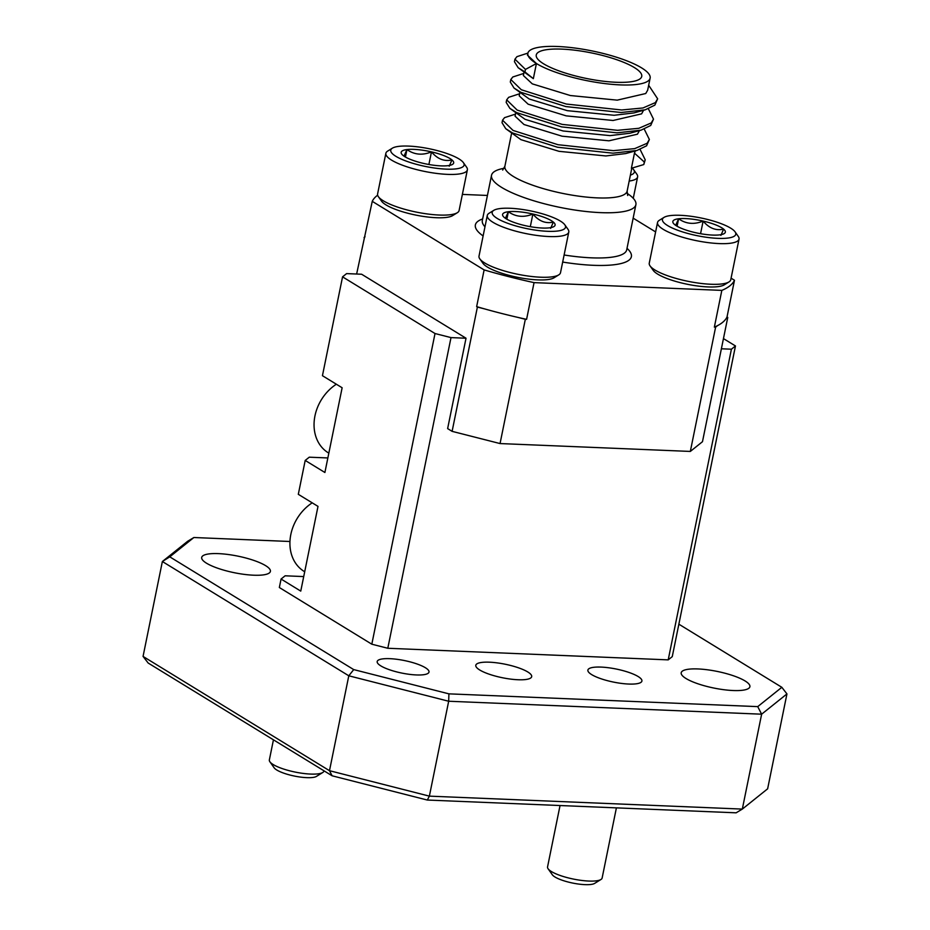 <?xml version="1.0" encoding="UTF-8"?>
<svg xmlns="http://www.w3.org/2000/svg" width="930" height="930" viewBox="0 0 930 930"><rect width="100%" height="100%" fill="white"/><g stroke="black" fill="none" stroke-linecap="round" stroke-linejoin="round"><path stroke-width="1.4" d="M600.931 879.513L594.63 883.407A22.274 5.394 -168.5 0 1 574.973 883.5A22.274 5.394 -168.5 0 1 553.734 876.153A22.274 5.394 -168.5 0 1 552.35 874.805L548.084 868.76A27.842 6.743 11.5 0 0 549.804 870.457A27.842 6.743 11.5 0 0 576.344 879.629A27.842 6.743 11.5 0 0 600.931 879.513A27.842 6.743 11.5 0 0 602.129 878.036L616.404 807.868M560.046 805.531L547.549 866.934A27.842 6.743 11.5 0 0 548.084 868.76M322.733 772.516L316.433 776.411A22.274 5.394 -168.5 0 1 296.763 776.504A22.274 5.394 -168.5 0 1 275.536 769.168A22.274 5.394 -168.5 0 1 274.152 767.808L269.874 761.763A27.842 6.743 11.5 0 0 271.595 763.46A27.842 6.743 11.5 0 0 298.146 772.644A27.842 6.743 11.5 0 0 322.733 772.516A27.842 6.743 11.5 0 0 323.931 771.051L323.977 770.807M273.443 739.827L269.351 759.95A27.842 6.743 11.5 0 0 269.874 761.763M336.346 384.218A41.583 33.608 121.5 0 0 314.352 419.651A41.583 33.608 121.5 0 0 328.267 452.794L328.825 453.143M385.869 153.287L377.592 193.952A41.583 10.056 11.5 0 0 378.382 196.672A41.583 10.056 11.5 0 0 416.338 212.098A41.583 10.056 11.5 0 0 457.304 212.726A41.583 10.056 11.5 0 0 458.653 211.529A41.583 10.056 11.5 0 0 459.095 210.529L467.372 169.865A41.583 10.056 -168.5 0 1 466.93 170.853A41.583 10.056 -168.5 0 1 422.476 170.981A41.583 10.056 -168.5 0 1 385.869 153.287A41.583 10.056 -168.5 0 1 386.31 152.288A41.583 10.056 -168.5 0 1 387.659 151.09L392.355 148.184A37.421 9.056 11.5 0 0 391.146 149.265A37.421 9.056 11.5 0 0 421.778 165.656A37.421 9.056 11.5 0 0 463.71 165.97A37.421 9.056 11.5 0 0 463.384 162.634A37.421 9.056 11.5 0 0 429.23 148.742A37.421 9.056 11.5 0 0 392.355 148.184M463.384 162.634L466.581 167.144A41.583 10.056 -168.5 0 1 467.372 169.865M453.398 163.599A26.796 6.487 11.5 0 0 451.945 159.925A26.796 6.487 11.5 0 0 431.462 151.869A26.796 6.487 11.5 0 0 406.945 149.567A26.796 6.487 11.5 0 0 401.667 154.031A26.796 6.487 11.5 0 0 402.899 155.322A26.796 6.487 11.5 0 0 423.382 163.378A26.796 6.487 11.5 0 0 447.9 165.68A26.796 6.487 11.5 0 0 452.526 164.378A26.796 6.487 11.5 0 0 453.398 163.599M449.225 166.214L451.945 159.925C444.273 161.704 437.449 159.018 431.462 151.869C422.464 155.543 414.292 154.787 406.945 149.567L404.004 156.147M630.389 175.107A37.421 9.056 11.5 0 0 633.958 173.015A37.421 9.056 11.5 0 0 633.644 169.679L636.829 174.189A41.583 10.056 -168.5 0 1 637.62 176.909A41.583 10.056 -168.5 0 1 637.178 177.897A41.583 10.056 -168.5 0 1 629.18 181.048M633.644 169.679A37.421 9.056 11.5 0 0 632.121 168.051M735.06 231.837L738.246 236.359A41.583 10.056 -168.5 0 1 739.036 239.08A41.583 10.056 -168.5 0 1 738.594 240.068A41.583 10.056 -168.5 0 1 694.14 240.196A41.583 10.056 -168.5 0 1 657.533 222.491A41.583 10.056 -168.5 0 1 657.975 221.503A41.583 10.056 -168.5 0 1 659.323 220.294L664.02 217.388A37.421 9.056 11.5 0 0 662.811 218.48A37.421 9.056 11.5 0 0 693.443 234.871A37.421 9.056 11.5 0 0 735.374 235.185A37.421 9.056 11.5 0 0 735.06 231.837A37.421 9.056 11.5 0 0 700.894 217.957A37.421 9.056 11.5 0 0 664.02 217.388M657.533 222.491L649.256 263.167A41.583 10.056 11.5 0 0 650.047 265.887A41.583 10.056 11.5 0 0 688.002 281.313A41.583 10.056 11.5 0 0 728.969 281.941A41.583 10.056 11.5 0 0 730.329 280.732A41.583 10.056 11.5 0 0 730.759 279.744L739.036 239.08M677.098 226.246L678.609 218.771A26.796 6.487 11.5 0 0 673.343 223.235A26.796 6.487 11.5 0 0 674.576 224.525A26.796 6.487 11.5 0 0 695.047 232.581A26.796 6.487 11.5 0 0 719.564 234.883A26.796 6.487 11.5 0 0 724.191 233.581A26.796 6.487 11.5 0 0 725.063 232.814A26.796 6.487 11.5 0 0 723.61 229.129C715.937 230.907 709.113 228.222 703.138 221.073C694.129 224.758 685.956 223.991 678.609 218.771L675.668 225.351M720.89 235.418L723.61 229.129A26.796 6.487 11.5 0 0 703.138 221.073A26.796 6.487 11.5 0 0 678.609 218.771M564.812 224.804L567.998 229.315A41.583 10.056 -168.5 0 1 568.788 232.035A41.583 10.056 -168.5 0 1 568.346 233.023A41.583 10.056 -168.5 0 1 523.892 233.151A41.583 10.056 -168.5 0 1 487.285 215.446A41.583 10.056 -168.5 0 1 487.727 214.458A41.583 10.056 -168.5 0 1 489.075 213.249L493.772 210.354A37.421 9.056 11.5 0 0 492.563 211.436A37.421 9.056 11.5 0 0 523.195 227.827A37.421 9.056 11.5 0 0 565.126 228.141A37.421 9.056 11.5 0 0 564.812 224.804A37.421 9.056 11.5 0 0 530.646 210.912A37.421 9.056 11.5 0 0 493.772 210.354M487.285 215.446L479.008 256.122A41.583 10.056 11.5 0 0 479.799 258.842A41.583 10.056 11.5 0 0 517.754 274.269A41.583 10.056 11.5 0 0 558.721 274.896A41.583 10.056 11.5 0 0 560.069 273.687A41.583 10.056 11.5 0 0 560.511 272.699L568.788 232.035M506.85 219.201L508.361 211.726A26.796 6.487 11.5 0 0 503.095 216.202A26.796 6.487 11.5 0 0 504.327 217.481A26.796 6.487 11.5 0 0 524.799 225.548A26.796 6.487 11.5 0 0 549.316 227.838A26.796 6.487 11.5 0 0 553.943 226.548A26.796 6.487 11.5 0 0 554.815 225.769A26.796 6.487 11.5 0 0 553.362 222.084C545.689 223.874 538.865 221.189 532.89 214.028C523.881 217.713 515.708 216.946 508.361 211.726L505.42 218.306M550.641 228.385L553.362 222.084A26.796 6.487 11.5 0 0 532.89 214.028A26.796 6.487 11.5 0 0 508.361 211.726M644.246 129.131L649.361 139.477L646.594 145.801L636.911 150.486L625.681 153.578L605.86 155.949L559 151.323L520.928 139.663L505.757 128.712L502.026 122.714L502.537 120.191L504.537 117.657L515.499 114.099M634.469 153.148L631.389 168.272L643.793 164.552L644.304 162.029L634.469 153.148L635.318 150.927M536.424 63.519L525.462 69.425L524.95 71.947L533.343 78.655L536.424 63.519A62.38 15.089 11.5 0 0 620.322 84.897A62.38 15.089 11.5 0 0 650.128 78.132A62.38 15.089 11.5 0 0 620.531 58.544A62.38 15.089 11.5 0 0 557.675 46.5A62.38 15.089 11.5 0 0 527.868 53.266A62.38 15.089 11.5 0 0 536.424 63.519L527.484 55.172L527.868 53.266M650.128 78.132L647.664 90.21L645.734 93.523L617.218 100.149L570.346 95.534L532.286 83.863L523.346 75.504L523.997 72.331M648.675 85.258L657.638 98.801L654.86 105.125L645.188 109.821L633.958 112.914L614.137 115.273L567.265 110.658L529.205 98.987L514.023 88.048L510.303 82.049L510.814 79.527L512.814 76.981L523.776 73.424M643.583 110.263L641.595 113.855L613.079 120.482L566.207 115.866L528.147 104.195L519.207 95.837L519.858 92.675M648.384 108.798L653.499 119.145L650.721 125.469L641.049 130.154L629.819 133.246L609.999 135.617L563.127 130.991L525.066 119.319L509.896 108.38L506.164 102.381L506.676 99.859L508.675 97.313L519.638 93.756M639.445 130.595L637.457 134.187L608.941 140.814L562.069 136.198L524.009 124.527L515.069 116.18L515.72 113.007M533.343 78.655L518.161 67.716L514.441 61.706L514.953 59.183L516.952 56.649L527.915 53.091M561.976 49.127A53.824 13.02 11.5 0 0 536.261 54.963A53.824 13.02 11.5 0 0 561.79 71.877A53.824 13.02 11.5 0 0 616.02 82.27A53.824 13.02 11.5 0 0 641.735 76.434A53.824 13.02 11.5 0 0 616.206 59.52A53.824 13.02 11.5 0 0 561.976 49.127M504.141 168.295A73.668 17.821 11.5 0 0 491.528 175.282A73.668 17.821 11.5 0 0 526.473 198.416A73.668 17.821 11.5 0 0 600.699 212.633A73.668 17.821 11.5 0 0 635.899 204.647A73.668 17.821 11.5 0 0 627.018 193.301M745.093 680.958A35.049 8.475 11.5 0 0 707.242 669.763A35.049 8.475 11.5 0 0 681.202 672.75A35.049 8.475 11.5 0 0 686.003 678.505A35.049 8.475 11.5 0 0 723.865 689.711A35.049 8.475 11.5 0 0 749.894 686.724A35.049 8.475 11.5 0 0 745.093 680.958M638.143 676.529A27.563 6.673 11.5 0 0 608.371 667.728A27.563 6.673 11.5 0 0 587.888 670.077A27.563 6.673 11.5 0 0 591.666 674.61A27.563 6.673 11.5 0 0 621.438 683.411A27.563 6.673 11.5 0 0 641.909 681.062A27.563 6.673 11.5 0 0 638.143 676.529M425.382 667.728A26.435 6.394 11.5 0 0 396.831 659.289A26.435 6.394 11.5 0 0 377.185 661.532A26.435 6.394 11.5 0 0 380.812 665.88A26.435 6.394 11.5 0 0 409.363 674.331A26.435 6.394 11.5 0 0 428.997 672.076A26.435 6.394 11.5 0 0 425.382 667.728M527.775 671.96A28.516 6.894 11.5 0 0 496.98 662.858A28.516 6.894 11.5 0 0 475.8 665.287A28.516 6.894 11.5 0 0 479.706 669.972A28.516 6.894 11.5 0 0 510.5 679.086A28.516 6.894 11.5 0 0 531.681 676.656A28.516 6.894 11.5 0 0 527.775 671.96M265.596 565.638A35.049 8.475 11.5 0 0 227.745 554.443A35.049 8.475 11.5 0 0 201.705 557.43A35.049 8.475 11.5 0 0 206.506 563.196A35.049 8.475 11.5 0 0 244.358 574.391A35.049 8.475 11.5 0 0 270.398 571.404A35.049 8.475 11.5 0 0 265.596 565.638M312.213 502.839A41.583 33.608 121.5 0 0 290.218 538.261A41.583 33.608 121.5 0 0 304.145 571.415L304.691 571.752M714.356 327.116A185.651 44.907 11.5 0 0 717.495 325.651A185.651 44.907 11.5 0 0 725.877 318.944A185.651 44.907 11.5 0 0 727.016 316.979L727.76 317.432L702.476 441.704L690.327 451.434L715.612 327.162L714.356 327.116L721.831 290.393A185.651 44.907 11.5 0 0 734.479 280.267L731.085 278.175M715.612 327.162L717.495 325.651M725.877 318.944L727.76 317.432M466.023 338.229L361.63 274.234L346.599 273.606L342.554 276.849L435.019 333.533L451.004 337.602L466.023 338.229L447.632 428.602L452.108 431.346L477.392 307.074L484.832 308.969A185.651 44.907 -168.5 0 1 476.648 306.621L484.123 269.909L372.256 201.345L356.632 274.025M477.392 307.074L476.648 306.621M525.334 319.292L526.589 319.339A185.651 44.907 -168.5 0 1 517.894 317.397L525.334 319.292L500.049 443.564L690.327 451.434M365.048 236.79L364.049 237.592M721.378 348.785L731.41 349.203L735.467 345.96L723.459 338.601M342.554 276.849L322.443 375.697L342.135 387.764L324.896 472.498L305.203 460.431L298.309 494.318L318.002 506.385L300.762 591.108L281.069 579.041L279.349 587.516L371.814 644.199L435.019 333.533M303.715 576.577L285.126 575.798L281.069 579.041M327.848 457.955L309.26 457.188L305.203 460.431M143.057 656.417L329.487 770.691L348.797 675.796L162.366 561.522L143.057 656.417L148.161 663.032L332.115 775.794L329.487 770.691L429.369 796.138L742.326 809.088L761.635 714.194L448.678 701.243L429.369 796.138L427.312 800.044L332.115 775.794M289.951 541.493L193.882 537.517L169.76 556.838L353.714 669.6L448.911 693.85L757.729 706.626L781.839 687.305L786.943 693.919L767.634 788.814L742.326 809.088L736.118 812.82L427.312 800.044M451.004 337.602L387.798 648.268L371.814 644.199M735.467 345.96L672.262 656.627L668.205 659.87L731.41 349.203M387.798 648.268L668.205 659.87M781.839 687.305L678.854 624.181M462.373 194.405L487.425 195.451M655.615 231.919L633.156 218.155M727.016 316.979L734.479 280.267M169.76 556.838L162.366 561.522L187.674 541.26L193.882 537.517M448.911 693.85L448.678 701.243L348.797 675.796L353.714 669.6M526.589 319.339L534.053 282.627L721.831 290.393M500.049 443.564L452.108 431.346M786.943 693.919L761.635 714.194L757.729 706.626M487.076 440.25L482.31 439.041M377.65 195.184A185.651 44.907 11.5 0 0 372.256 201.345M484.123 269.909A185.651 44.907 11.5 0 0 534.053 282.627M517.894 317.397A185.651 44.907 -168.5 0 1 484.832 308.969M524.95 71.947L518.161 67.716M645.188 109.821L621.182 112.507L565.789 106.566L520.812 92.279L514.023 88.048M641.049 130.154L617.043 132.839L561.65 126.91L516.673 112.623L509.896 108.38M636.911 150.486L612.917 153.183L557.512 147.242L512.535 132.955L505.757 128.712M640.107 149.463L645.222 159.809L643.793 164.552M525.462 69.425L514.953 59.183M657.638 98.801L655.371 102.602L642.956 107.973L621.693 109.984L566.3 104.044L521.323 89.757L510.814 79.527M653.499 119.145L651.244 122.946L638.817 128.305L617.567 130.316L562.162 124.388L517.185 110.1L506.676 99.859M649.361 139.477L647.106 143.278L634.69 148.637L613.428 150.66L558.023 144.72L513.046 130.433L502.537 120.191M645.222 159.809L644.304 162.029M378.382 196.672L381.579 201.182A37.421 9.056 11.5 0 0 415.733 215.074A37.421 9.056 11.5 0 0 452.608 215.632L457.304 212.726M650.047 265.887L653.244 270.398A37.421 9.056 11.5 0 0 687.398 284.278A37.421 9.056 11.5 0 0 724.272 284.847L728.969 281.941M479.799 258.842L482.996 263.353A37.421 9.056 11.5 0 0 517.15 277.233A37.421 9.056 11.5 0 0 554.024 277.803L558.721 274.896M530.309 226.664L532.89 214.028M700.557 233.709L703.138 221.073M428.893 164.494L431.462 151.869M405.434 157.031L406.945 149.567M502.677 170.062L504.885 166.249A62.38 15.089 11.5 0 0 534.471 185.837A62.38 15.089 11.5 0 0 597.327 197.881A62.38 15.089 11.5 0 0 627.134 191.115L627.68 195.498M564.115 254.994A73.668 17.821 11.5 0 0 591.515 257.831A73.668 17.821 11.5 0 0 626.704 249.845L626.657 250.077M482.298 220.712L482.333 220.468A73.668 17.821 11.5 0 0 484.972 226.804M627.018 248.333A79.608 19.263 -168.5 0 1 593.34 265.306A79.608 19.263 -168.5 0 1 562.673 262.062M483.112 235.953A79.608 19.263 -168.5 0 1 482.647 218.957M637.62 176.909L633.26 198.311M631.807 168.144L627.134 191.115M635.899 204.647L626.704 249.845M491.528 175.282L482.333 220.468M511.581 133.339L504.885 166.249"/></g></svg>
